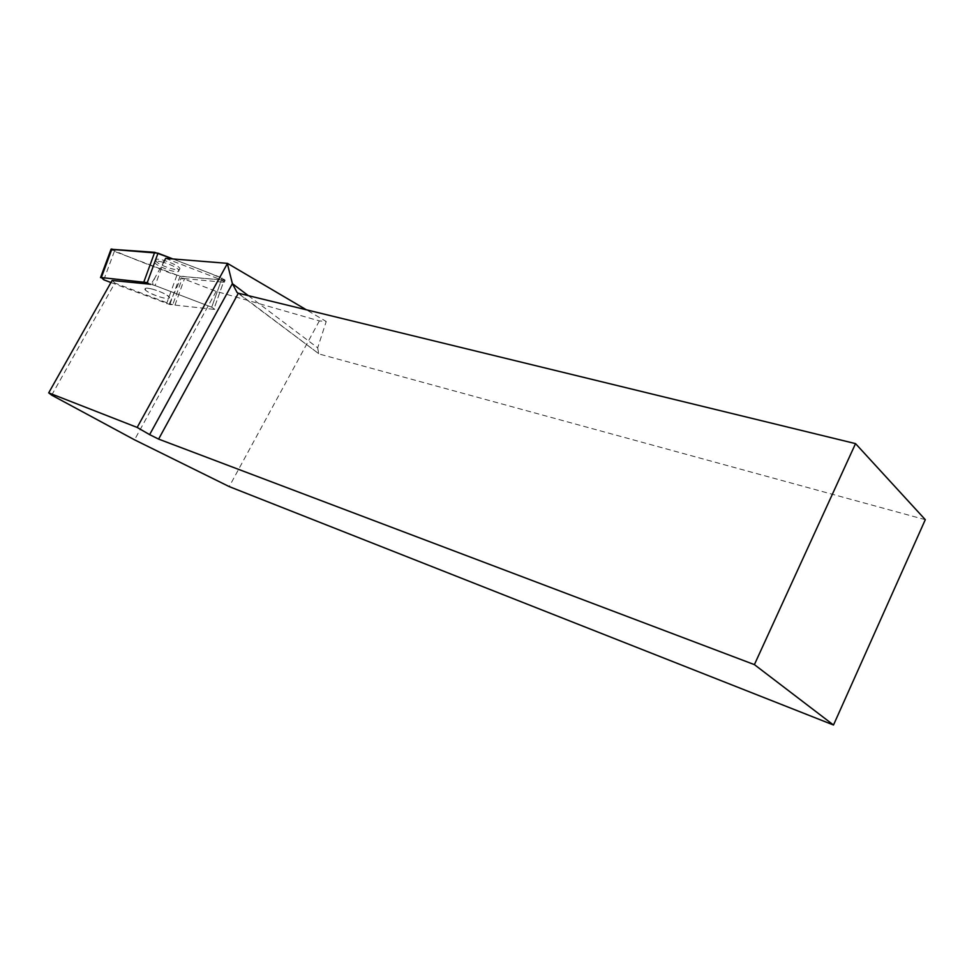 <?xml version="1.0" encoding="UTF-8"?>
<svg xmlns="http://www.w3.org/2000/svg" width="974" height="974" viewBox="0 0 974 974"><rect width="100%" height="100%" fill="white"/><g stroke="black" fill="none" stroke-linecap="round" stroke-linejoin="round"><path stroke-width="0.73" stroke-dasharray="4.87 3.65" d="M145.723 290.276L145.26 288.523C148.218 286.064 173.202 296.169 169.026 298.117C166.919 299.968 149.29 294.038 145.723 290.276M110.939 282.521L169.817 304.521L213.793 309.355L214.767 309.294L211.723 307.187L147.281 282.582M111.012 249.247C126.924 256.284 144.335 263.26 163.242 270.188C178.096 276.933 186.923 276.86 196.334 277.748L225.043 280.22C212.624 273.499 190.648 266.109 172.922 258.95L222.109 277.992L225.116 280.183L180.02 276.251L114.348 251.377L111.012 249.332M156.205 261.531L155.803 259.656C158.847 256.917 183.672 267.144 179.411 269.36C177.244 271.417 159.687 265.488 156.205 261.531M182.296 278.199L184.512 278.625L174.979 305.093L172.763 304.643L182.296 278.199L181.103 277.882L216.167 291.36L319.362 320.896L326.229 321.481L306.36 309.793M174.979 305.093L213.793 309.355L223.436 282.216L184.512 278.625M223.436 282.216L224.422 282.119L221.415 279.94L211.723 307.187L214.767 309.294L213.793 309.355L224.13 280.281M165.629 258.366L221.415 279.94M216.167 291.36L134.534 439.822M51.683 395.152L114.883 283.032L169.391 303.73L181.103 277.882M319.362 320.896L229.219 486.598M248.333 295.646L317.682 347.803L326.229 321.481M317.682 347.803L318.705 353.659L238.362 293.223M925.3 519.678L319.776 354.171M154.769 278.089L150.921 284.286L155.109 285.565L163.559 262.31L154.769 278.089L152.37 284.676M112.095 280.475L114.883 283.032M152.942 289.254C148.912 288.207 146.356 287.963 145.26 288.523C141.23 290.556 166.055 300.54 169.026 298.117C169.233 295.706 163.875 292.748 152.942 289.254M162.804 262.164C158.786 261.142 156.217 260.947 155.097 261.58C150.982 263.857 175.673 273.962 178.717 271.271L178.376 269.469C175.247 266.706 170.048 264.271 162.804 262.164M222.109 277.992L211.723 307.187L155.109 285.565M172.763 304.643L169.391 303.73M169.817 304.521L180.02 276.251M103.816 279.818L114.348 251.377M176.83 275.411L166.615 303.657M224.422 282.119L225.116 280.183M178.717 271.271L179.411 269.36M155.097 261.58L155.803 259.656M318.705 353.659L237.157 292.626"/><path stroke-width="1.46" d="M111.012 249.332L158.007 253.179L147.281 282.582L101.32 277.553L103.816 279.818L110.939 282.521M158.007 253.179L172.922 258.95L154.683 252.315L111.012 249.247M306.36 309.793L227.441 263.357L165.629 258.366L163.559 262.31M754.4 664.621L855.537 443.62L238.362 293.223L158.604 439.104L754.4 664.621L833.501 725.009L229.219 486.598L134.534 439.822L51.683 395.152L48.7 392.851L137.176 427.44L149.631 434.635L232.396 283.665L227.356 263.613L137.176 427.44M158.604 439.104L149.631 434.635M833.501 725.009L925.3 519.678L855.537 443.62M150.921 284.286L112.095 280.475L48.7 392.851M248.333 295.646L232.396 283.665L237.157 292.626L238.362 293.223M143.957 281.693L154.696 252.315M111.913 249.003L101.32 277.553M100.517 277.627L111.097 249.101"/></g></svg>
